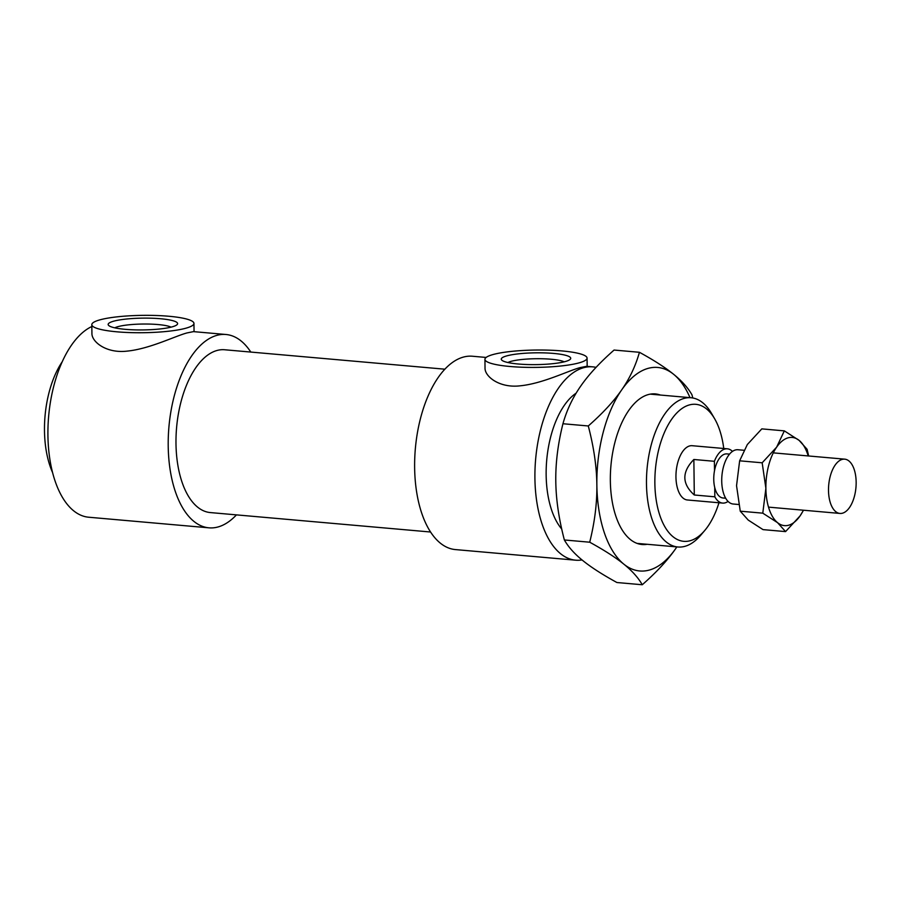 <?xml version="1.0" encoding="UTF-8"?>
<svg xmlns="http://www.w3.org/2000/svg" width="901" height="901" viewBox="0 0 901 901"><rect width="100%" height="100%" fill="white"/><g stroke="black" fill="none" stroke-linecap="round" stroke-linejoin="round"><path stroke-width="1.35" d="M714.662 418.796L711.599 413.525A74.907 37.605 95 0 0 691.078 397.746A74.907 37.605 95 0 0 683.6 398.557A74.907 37.605 95 0 0 646.569 476.449A74.907 37.605 95 0 0 677.912 546.997A74.907 37.605 95 0 0 700.877 535.059L704.819 530.396A68.78 34.531 -85 0 1 655.815 497.262A68.78 34.531 -85 0 1 688.95 405.056A68.78 34.531 -85 0 1 714.662 418.796A68.78 34.531 -85 0 1 723.751 448.484M718.964 502.758A68.78 34.531 -85 0 1 704.819 530.396M576.133 393.163A74.907 37.605 95 0 0 546.963 457.584A74.907 37.605 95 0 0 561.717 529.011M732.468 451.401A27.244 13.673 95 0 0 727.377 448.811L692.171 445.702A27.244 13.673 95 0 0 689.445 445.995A27.244 13.673 95 0 0 675.987 474.32A27.244 13.673 95 0 0 687.384 499.976L722.591 503.085A27.244 13.673 95 0 0 728.053 501.429M172.812 326.669A34.734 5.902 179.3 0 1 136.715 329.912A34.734 5.902 179.3 0 1 108.683 325.464A34.734 5.902 179.3 0 1 142.808 318.132A34.734 5.902 179.3 0 1 177.103 324.63A34.734 5.902 179.3 0 1 172.812 326.669M114.787 327.829A29.62 5.034 179.3 0 1 142.887 324.033A29.62 5.034 179.3 0 1 171.066 327.142M565.918 361.357A34.734 5.902 179.3 0 1 529.833 364.601A34.734 5.902 179.3 0 1 501.801 360.152A34.734 5.902 179.3 0 1 535.926 352.82A34.734 5.902 179.3 0 1 570.22 359.319A34.734 5.902 179.3 0 1 565.918 361.357M507.905 362.517A29.62 5.034 179.3 0 1 535.994 358.722A29.62 5.034 179.3 0 1 564.172 361.83M561.92 350.928A51.075 8.683 -0.7 0 0 510.608 351.491A51.075 8.683 -0.7 0 0 484.929 359.341A51.075 8.683 -0.7 0 0 522.614 367.248A51.075 8.683 -0.7 0 0 580.007 362.596A51.075 8.683 -0.7 0 0 587.069 358.091A51.075 8.683 -0.7 0 0 561.92 350.928M596.045 367.383A97.049 48.71 95 0 0 592.7 366.853L586.585 366.313L580.064 367.631C567.867 370.897 542.695 383.601 520.192 385.808C499.593 388.32 484.592 376.517 485.031 367.878L484.929 359.341M168.802 316.251A51.075 8.683 -0.7 0 0 117.49 316.803A51.075 8.683 -0.7 0 0 91.812 324.653A51.075 8.683 -0.7 0 0 129.496 332.57A51.075 8.683 -0.7 0 0 186.89 327.919A51.075 8.683 -0.7 0 0 193.952 323.403A51.075 8.683 -0.7 0 0 168.802 316.251M250.805 352.066A97.049 48.71 95 0 0 225.982 334.496L193.467 331.624L186.957 332.942C174.76 336.219 149.577 348.912 127.086 351.12C106.487 353.631 91.474 341.828 91.925 333.19L91.812 324.653M62.293 361.65A74.907 37.605 95 0 0 52.517 472.428M91.834 326.522A97.049 48.71 95 0 0 47.933 429.923A97.049 48.71 95 0 0 88.647 517.219L208.931 527.828A97.049 48.71 95 0 0 236.445 514.876M225.982 334.496A97.049 48.71 95 0 0 216.285 335.532A97.049 48.71 95 0 0 168.329 436.444A97.049 48.71 95 0 0 208.931 527.828M444.903 369.196L224.642 349.757A81.721 41.018 95 0 0 216.477 350.635A81.721 41.018 95 0 0 176.089 435.611A81.721 41.018 95 0 0 210.271 512.568L430.532 532.007M486.112 357.449L472.417 356.233A97.049 48.71 95 0 0 462.72 357.28A97.049 48.71 95 0 0 414.753 458.192A97.049 48.71 95 0 0 455.354 549.576L575.638 560.185A97.049 48.71 95 0 0 582.012 559.926M592.7 366.853A97.049 48.71 95 0 0 582.992 367.89A97.049 48.71 95 0 0 535.036 468.802A97.049 48.71 95 0 0 575.638 560.185M694.299 494.998C681.854 483.848 681.708 472.011 693.86 459.487L714.392 461.301L714.516 470.671A22.131 11.105 95 0 0 714.718 487.452L714.831 496.811L694.299 494.998L693.86 459.487M727.377 448.811A27.244 13.673 95 0 0 724.652 449.103A27.244 13.673 95 0 0 714.392 461.301M729.551 454.127L726.927 453.901A22.131 11.105 95 0 0 724.719 454.138A22.131 11.105 95 0 0 714.516 470.671M714.831 496.811A27.244 13.673 95 0 0 722.591 503.085M714.718 487.452A22.131 11.105 95 0 0 723.041 497.994L725.654 498.219M743.843 450.263L737.942 449.745A27.244 13.673 95 0 0 735.216 450.038A27.244 13.673 95 0 0 721.757 478.363A27.244 13.673 95 0 0 733.144 504.008L738.696 504.504M842.007 459.454A27.244 13.673 95 0 0 828.537 487.779A27.244 13.673 95 0 0 839.935 513.435A27.244 13.673 95 0 0 855.95 487.497A27.244 13.673 95 0 0 844.721 459.161A27.244 13.673 95 0 0 842.007 459.454M639.428 352.291C654.002 360.287 665.377 367.608 673.565 374.253A102.151 51.278 95 0 0 621.724 389.829A102.151 51.278 95 0 0 596.856 484.783A102.151 51.278 95 0 0 623.852 564.172C615.665 557.528 604.278 550.207 589.716 542.211C594.728 522.096 597.115 502.949 596.856 484.783C596.665 466.617 593.804 447.02 588.285 425.97C602.611 413.39 613.75 401.35 621.724 389.829C629.743 378.307 635.644 365.795 639.428 352.291L614.077 350.05C599.762 362.63 588.612 374.681 580.649 386.202C572.631 397.713 566.729 410.225 562.945 423.74C557.922 443.844 555.545 462.99 555.793 481.157C555.985 499.323 558.845 518.931 564.364 539.969C568.396 547.042 574.534 553.901 582.778 560.546C590.966 567.202 602.341 574.523 616.915 582.519L642.267 584.749C638.235 577.687 632.085 570.829 623.852 564.172A102.151 51.278 95 0 0 675.694 548.608A102.151 51.278 95 0 0 676.842 546.896M676.854 546.907L675.694 548.608C667.731 560.129 656.581 572.169 642.267 584.749M690.02 397.656A102.151 51.278 95 0 0 673.565 374.253C681.809 380.909 687.947 387.768 691.979 394.829L692.779 397.983M564.364 539.969L589.716 542.211M562.945 423.74L588.285 425.97M647.188 544.283A75.594 37.943 -85 0 1 630.317 539.485A75.594 37.943 -85 0 1 621.363 528.605A75.594 37.943 -85 0 1 632.187 405.957A75.594 37.943 -85 0 1 660.354 395.043M785.559 531.601L777.574 522.681A44.262 22.221 95 0 0 800.043 515.935L785.559 531.601L763.034 529.619L748.247 520.091L740.262 511.182L762.787 513.165L765.884 488.286A44.262 22.221 95 0 0 777.574 522.681L762.787 513.165M765.884 488.286L762.167 462.799L776.651 447.133A44.262 22.221 95 0 0 765.884 488.286M776.651 447.133L784.332 430.869L799.119 440.386A44.262 22.221 95 0 0 776.651 447.133M808.186 455.94A44.262 22.221 95 0 0 799.119 440.386L807.105 449.306L808.659 455.985M803.523 510.225L800.043 515.935A44.262 22.221 95 0 0 803.399 510.214M784.332 430.869L761.807 428.876L747.323 444.542L739.642 460.816L736.545 485.695L740.262 511.182M739.642 460.816L762.167 462.799M637.063 543.393L677.912 546.997M650.229 394.142L691.078 397.746M587.069 358.091L587.17 366.358M193.952 323.403L194.053 331.681M768.508 507.128L839.935 513.435M773.295 452.865L844.721 459.161"/></g></svg>
